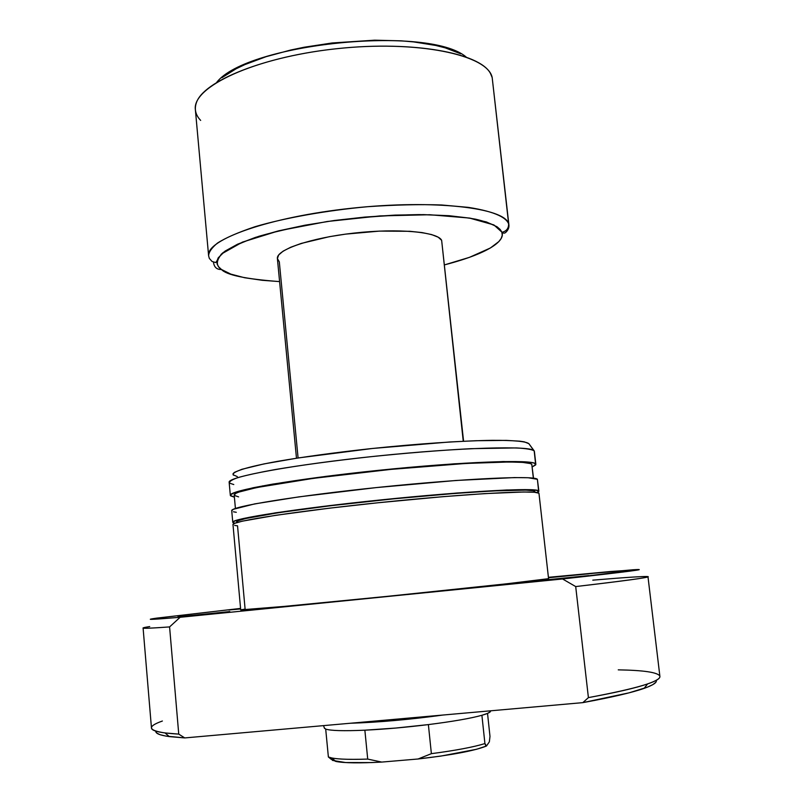 <?xml version="1.0" encoding="UTF-8"?>
<svg xmlns="http://www.w3.org/2000/svg" width="803" height="803" viewBox="0 0 803 803"><rect width="100%" height="100%" fill="white"/><g stroke="black" fill="none" stroke-linecap="round" stroke-linejoin="round"><path stroke-width="1.2" d="M490.372 711.679L490.503 710.816L490.372 711.679L487.622 713.365L481.9 715.282C470.538 718.414 452.701 721.516 428.38 724.597L431.382 753.666C455.733 750.454 473.579 747.091 484.922 743.568L481.9 715.282C486.688 713.927 489.509 712.723 490.372 711.679M463.582 441.228L441.64 240.308L463.251 441.248L441.64 240.308L438.217 237.206L431.633 234.586L422.057 232.579L409.841 231.294L379.478 231.103L345.631 234.125L329.28 236.704L301.245 243.419L290.746 247.234L283.138 251.138L278.661 254.973L277.396 258.566L279.314 261.838L298.084 457.961L263.996 463.913L241.904 469.293L234.526 472.325L233.081 473.629L233.091 474.774L237.317 476.591M501.895 232.318C504.936 239.244 493.965 251.981 444.611 264.849L469.424 257.361L490.382 247.986L498.844 241.583L501.202 238.421L502.236 235.319L501.895 232.318C500.108 227.972 492.952 223.224 475.436 219.159C461.524 216.659 442.754 215.144 419.126 214.602C392.667 214.963 364.371 216.93 334.249 220.504C305.04 224.991 279.936 230.25 258.947 236.273C241.573 242.295 229.417 247.896 222.481 253.096C215.997 260.282 215.666 265.753 221.487 269.507C217.091 269.637 214.481 267.54 213.648 263.203L213.558 262.22L213.648 263.203C214.481 267.54 217.091 269.637 221.487 269.507L218.657 266.857L217.131 264.016L216.981 260.995L218.235 257.813L225.031 251.128L237.558 244.212L255.505 237.377L278.27 230.933L304.929 225.211L334.249 220.504L364.823 217.081L395.126 215.094L423.663 214.632L449.068 215.706L470.247 218.195L486.387 221.949L496.997 226.737L500.159 229.447L501.895 232.318M279.605 281.602C245.848 279.073 226.486 275.038 221.487 269.507L230.862 274.124L244.664 277.748L262.23 280.297L279.605 281.602M508.951 225.312L508.64 223.876C508.7 228.363 506.512 231.164 502.066 232.288C506.512 231.164 508.7 228.363 508.64 223.876L508.951 225.312C509.102 227.801 508.088 230.11 505.92 232.228C504.736 233.422 503.451 233.442 502.056 232.298L493.885 224.92L469.454 218.055L429.746 214.742L380 215.907L327.212 221.498L279.143 230.712L242.466 242.104L221.407 254.019L215.786 262.571L212.072 261.487L209.322 258.375L208.619 255.816C205.588 239.786 269.296 216.951 351.824 208.208C434.323 199.295 505.107 207.816 508.64 223.876L492.179 77.55L508.64 223.876C506.623 218.376 497.107 211.851 468.259 207.365L441.68 204.986C419.919 204.243 395.196 204.815 367.533 206.712C325.115 210.627 284.222 218.095 255.053 226.707C237.979 232.458 225.432 237.929 217.422 243.108C211.641 247.946 208.71 252.182 208.619 255.816L195.38 109.78C191.776 87.035 254.129 57.615 335.674 48.822C417.189 39.789 487.883 54.775 492.179 77.55L508.951 225.312M332.402 760.381L345.541 762.549L371.157 762.579L381.736 762.077L367.714 759.086C350.56 759.668 338.585 759.297 331.8 757.982L328.377 756.978L325.697 729.084L324.211 727.819L325.697 729.084C330.595 730.74 343.644 731.111 364.863 730.188C343.644 731.111 330.595 730.74 325.697 729.084L328.377 756.978C333.315 759.076 346.424 759.779 367.714 759.086L364.863 730.188C384.778 729.214 405.947 727.347 428.38 724.597C452.701 721.516 470.538 718.414 481.9 715.282L484.922 743.568C473.579 747.091 455.733 750.454 431.382 753.666L418.062 758.996L440.867 756.085L476.54 749.279L486.477 745.997L489.358 741.821L486.477 745.997L484.922 743.568L485.945 746.228L486.287 745.786M221.919 77.69L236.052 68.807L244.955 64.561L266.044 56.702L290.756 50.017L304.136 47.236L332.131 42.971L374.66 40.18L401.339 40.843L413.706 41.917L435.778 45.46L445.253 47.859L460.671 53.781M200.66 120.41C195.671 115.17 194.196 109.419 196.253 103.145C202.808 81.183 264.749 55.929 339.267 48.441C413.776 40.792 479.542 53.068 490.372 73.264L492.179 77.55M466.061 56.923C428.37 24.963 247.274 43.362 216.78 82.237M441.971 243.419L441.64 240.308C437.605 231.836 397.786 228.152 354.143 233.081C310.47 237.909 275.981 249.853 277.396 258.566L296.478 458.202M350.329 723.252C378.484 722.359 409.389 719.618 443.045 715.031C409.389 719.618 378.484 722.359 350.329 723.252M487.531 713.405L489.991 736.411L489.358 741.821L489.991 736.411L487.531 713.405M332.342 758.444L331.177 759.267L332.342 758.444M328.377 756.978L331.177 759.267L335.905 761.465C344.246 763.071 359.523 763.272 381.736 762.077L418.062 758.996L381.736 762.077L367.714 759.086L364.863 730.188L395.668 728.06L428.38 724.597L431.382 753.666L418.062 758.996C451.577 755.081 474.212 750.825 485.945 746.228M229.778 611.565L177.935 616.834L229.778 611.565M588.719 575.59L534.386 581.051L588.719 575.59M592.022 573.483L548.61 577.738L592.022 573.483M240.629 608.955L228.815 609.999L240.629 608.955M240.87 609.808L245.106 609.116L237.537 525.824L234.647 525.443M539.024 493.825L548.569 578.672C546.923 579.515 476.018 587.364 391.111 595.967C306.194 604.579 239.133 610.712 240.709 609.889L284.242 606.406L387.227 596.358L506.352 583.841L548.569 578.672L538.954 493.203L548.549 578.551M534.888 491.968L533.302 490.753L525.794 490.111L493.162 490.934L455.321 493.403L393.871 498.814L330.816 505.699L278.45 512.695L245.828 518.497L238.33 520.655L236.644 521.94C234.767 518.587 299.268 508.5 381.295 500.088C463.311 491.637 532.53 487.993 534.818 491.306L535.099 492.319M232.77 522.281L234.888 523.255L232.96 522.602L232.95 521.88L237.487 519.963L275.469 512.836L329.25 505.649L394.092 498.573L457.278 493.002L506.633 489.991L534.125 489.9L538.693 490.884L536.996 492.57L538.693 491.607L537.388 479.311L538.693 490.884C536.565 487.461 465.68 491.175 381.375 499.857C297.05 508.5 230.822 518.858 232.77 522.281L231.726 510.738L233.392 509.283L254.732 503.893L299.087 496.846L376.236 487.592L455.943 480.485L514.402 477.584L528.203 477.745L537.388 479.311C535.2 475.336 464.325 478.498 380.09 487.19C295.845 495.842 229.728 506.763 231.726 510.738M538.873 491.185L537.468 480.053M531.887 465.248L533.343 478.166L531.787 464.345L530.251 463.532L522.703 462.398L509.192 461.976L465.87 463.441L390.86 469.394L313.471 478.337L256.679 487.551L238.812 492.098L235.841 493.353L234.195 495.039C232.218 490.422 296.458 479.09 378.313 470.658C460.149 462.177 529.368 459.758 531.787 464.345L533.513 478.186M230.331 495.371L234.386 497.187L230.531 495.802L230.501 494.829L234.978 492.4L253.236 487.732L272.779 484.099L326.389 476.309L391.081 469.072L454.167 463.823L503.491 461.534L531.044 462.408L534.115 463.08L535.852 464.335L532.248 466.934L535.691 464.897L534.186 450.854L535.651 463.913C533.383 459.196 462.508 461.645 378.384 470.347C294.239 479 228.273 490.653 230.331 495.371L229.156 482.332C227.038 476.992 292.884 464.716 376.938 456.054C460.972 447.341 531.847 445.504 534.186 450.854L528.866 443.678L534.386 451.326L535.852 464.325M262.481 485.925L265.131 485.895L262.481 485.925M499.867 462.056L502.467 461.544L499.867 462.056M618.25 669.853C643.695 670.284 657.547 672.342 659.805 676.016C660.668 678.154 656.603 680.783 647.62 683.915C635.956 687.94 616.212 692.507 588.408 697.616L582.837 702.635C611.705 697.335 632.132 692.587 644.096 688.382C653 685.22 657.055 682.56 656.282 680.382M149.709 626.551C136.309 628.699 142.944 628.819 169.584 626.912L178.748 734.113L184.76 737.927L582.837 702.635L184.76 737.927L165.729 736.05L159.988 734.675L156.705 733.039L155.822 731.121C155.36 733.46 159.877 735.287 169.353 736.602L184.76 737.927L178.748 734.113L169.584 626.912C151.827 628.207 143.004 628.578 143.095 628.036L151.466 728.02C151.566 731.021 160.66 733.049 178.748 734.113L165.006 732.938C147.913 730.419 147.039 726.444 162.387 721.024M169.584 626.912L180.123 617.286C151.094 619.715 143.235 620.006 156.535 618.149L240.579 608.413L155.32 618.33L150.402 619.243L154.768 619.223L180.123 617.286L562.572 578.973L180.123 617.286L169.584 626.912M592.795 580.157C627.876 577.196 646.274 576.062 647.981 576.745C648.312 577.628 624.212 580.9 575.701 586.571L562.572 578.973C628.598 571.636 652.016 568.574 632.834 569.779L548.569 577.307L610.902 571.475L639.047 569.598L562.572 578.973L575.701 586.571C639.158 579.104 660.989 575.791 641.216 576.634M240.599 608.624L229.528 609.879L240.599 608.624M655.73 682.389L652.799 684.648L647.409 687.157L629.05 692.838L582.837 702.635L588.408 697.616L575.701 586.571L588.408 697.616C636.899 688.522 660.728 681.436 659.895 676.377L647.981 576.745M233.482 475.175C230.541 472.154 245.668 467.145 277.376 461.384C303.283 456.907 333.968 452.711 369.44 448.787C416.054 443.878 461.805 440.767 492.319 440.325C513.85 440.265 526.035 441.389 528.866 443.678L524.279 441.841L519.742 441.168L506.261 440.385L475.717 440.727L449.539 441.991L372.532 448.465L298.064 457.961M233.783 484.55L229.768 483.215C228.795 481.7 231.565 479.813 238.059 477.564C246.762 475.125 259.008 472.475 274.817 469.604C301.537 465.098 333.235 460.832 369.902 456.797C406.87 452.972 440.536 450.262 470.919 448.676L516.319 447.923C526.045 448.465 531.998 449.449 534.186 450.854M234.376 495.431L238.591 496.876M233.412 511.782L236.303 512.294M538.954 493.203L534.396 492.259L523.666 491.988L484.58 493.624L442.614 496.706L377.771 502.788L329.501 508.169L275.7 515.305L242.295 521.177L234.667 523.345L232.98 524.6C231.043 521.288 297.291 511.029 381.626 502.387C465.951 493.704 536.836 489.89 538.954 493.203M490.422 711.619L490.543 710.816M323.509 725.631L324.563 728.462M331.8 757.982L335.905 761.465M647.62 683.915L644.096 688.382M165.006 732.938L169.353 736.602M235.42 508.47L234.195 495.029M236.704 522.633L236.644 521.93M240.709 609.889L232.98 524.6"/></g></svg>
